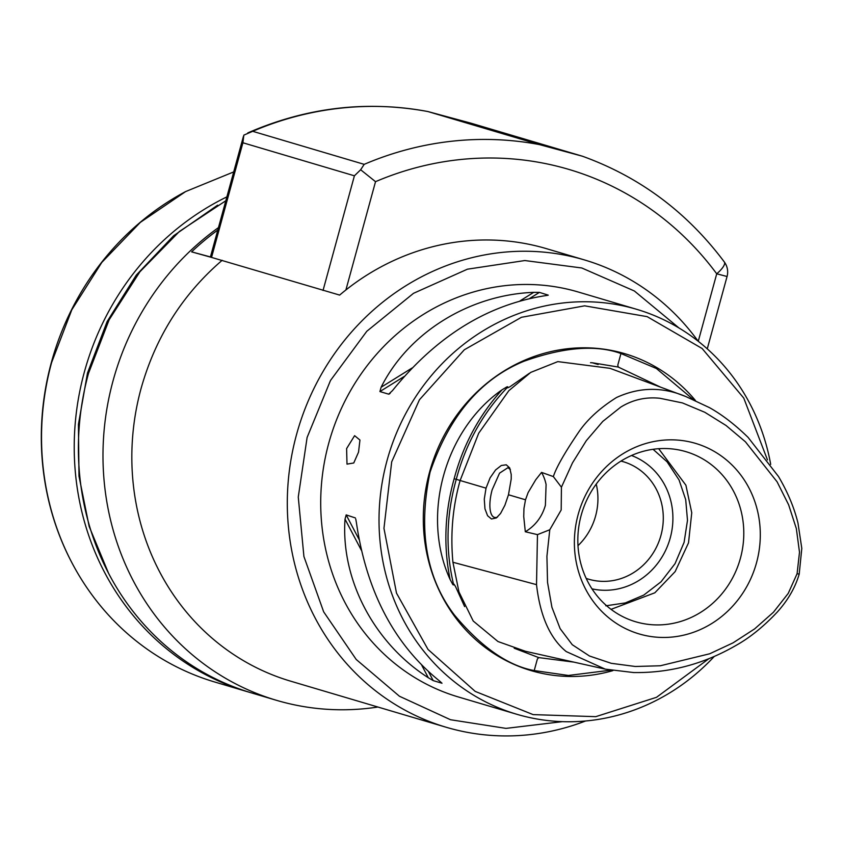 <?xml version="1.0" encoding="UTF-8"?>
<svg xmlns="http://www.w3.org/2000/svg" width="844" height="844" viewBox="0 0 844 844"><rect width="100%" height="100%" fill="white"/><g stroke="black" fill="none" stroke-linecap="round" stroke-linejoin="round"><path stroke-width="1.27" d="M577.992 545.667A61.232 56.938 106.5 0 0 595.611 515.937A61.232 56.938 106.5 0 0 596.244 484.087M620.962 461.098L622.155 461.404A61.232 56.938 -73.5 0 1 623.399 461.752A61.232 56.938 -73.5 0 1 646.525 475.752A61.232 56.938 -73.5 0 1 660.968 535.318A61.232 56.938 -73.5 0 1 588.595 579.184A61.232 56.938 -73.5 0 1 586.19 578.404M591.982 588.848A69.683 64.788 106.5 0 0 670.263 537.871A69.683 64.788 106.5 0 0 653.836 470.097A69.683 64.788 106.5 0 0 631.502 455.507M581.199 515.22A88.683 82.459 106.5 0 0 635.616 621.754A88.683 82.459 106.5 0 0 740.431 558.211A88.683 82.459 106.5 0 0 686.014 451.688A88.683 82.459 106.5 0 0 581.199 515.22M578.151 514.566A99.36 92.386 106.5 0 0 641.124 634.488A99.36 92.386 106.5 0 0 756.53 562.737A99.36 92.386 106.5 0 0 693.557 442.815A99.36 92.386 106.5 0 0 578.151 514.566M510.367 469.538L507.94 467.671L499.553 473.146L492.136 489.847A25.763 9.484 -74.9 0 0 494.51 517.414A25.763 9.484 -74.9 0 0 497.527 517.024M504.902 505.25L508.478 494.774L511.221 478.938L511.221 474.497L509.692 467.903L506.263 464.801L501.315 465.487L495.586 469.95L490.111 477.82L486.028 488.148L484.277 499.142L484.962 508.827L487.589 515.726L491.461 518.986L496.367 517.942L500.576 513.447L504.902 505.25M553.347 476.586L541.563 472.397L535.771 479.719L528.122 492.569L525.506 499.785L523.966 508.383L523.734 516.56L525.316 531.762L537.47 534.632L549.782 529.758L561.186 509.987L561.429 487.21L553.347 476.586C556.27 467.471 564.815 452.489 579.005 431.643C587.667 419.141 600.168 407.768 616.5 397.524C639.425 386.985 662.551 386.668 685.866 396.564L709.466 407.631C722.242 414.784 735.124 424.711 748.122 437.424L778.516 476.533C787.716 492.157 794.204 507.655 797.97 523.027L801.8 548.4L799.194 574.131L797.095 573.688L788.233 593.395L773.452 612.216L754.694 628.843L733.025 642.864L709.72 653.773L660.335 665.768L635.3 666.486L611.246 663.31L589.46 655.999L572.264 644.711L560.142 628.653L551.923 607.3L547.534 582.392L546.923 556.301L549.782 529.758M537.47 534.632L536.52 584.649C540.128 616.057 550.024 638.359 566.219 651.568L605.232 669.134L525.559 651.325L497.981 641.535L473.21 621.015L458.957 591.939L452.922 562.262C450.285 534.178 452.679 506.927 460.117 480.51L478.717 433.183L508.858 390.666L530.749 372.394L557.831 361.612L610.043 368.332L685.866 396.564M525.316 531.762C535.328 525.738 542.017 516.918 545.393 505.303L546.089 484.519A42.232 39.267 106.5 0 0 541.563 472.397M605.232 669.134L633.622 672.552C669.672 673.09 703.706 664.091 735.736 645.576C749.63 637.874 763.482 626.702 777.292 612.048C787.948 600.221 795.248 587.582 799.194 574.131M797.095 573.688L799.5 552.229L796.335 528.566L788.623 504.796L777.092 481.808L745.421 441.792L726.051 425.492L704.814 412.283L682.448 402.926L659.945 398.284C645.808 396.775 632.736 399.718 620.741 407.124L602.795 421.399L586.306 440.673L572.485 462.871L561.429 487.21M450.126 579.522C443.343 546.195 444.682 512.603 454.146 478.748C463.156 444.925 479.118 415.28 502.032 389.812C444.345 430.071 420.892 515.789 450.126 579.522L452.658 584.248L453.249 584.934L454.04 584.206L455.57 586.643L464.633 606.614M502.032 389.812L506.632 387.016L507.476 386.721L507.772 387.797L509.892 386.795M529.42 373.259L510.335 386.489M660.504 387.122L618.241 367.034L592.319 362.772L598.174 364.513M590.526 362.698L592.319 362.772M455.275 586.042L455.57 586.643M514.218 648.245L538.757 657.603L573.857 662.118M695.403 400.446A165.245 153.65 106.5 0 0 545.54 352.929A165.245 153.65 106.5 0 0 429.564 472.091A165.245 153.65 106.5 0 0 612.902 670.621M709.013 658.615L656.484 697.323L595.748 716.661L533.134 714.615L475.204 691.405L428.013 649.437L396.501 593.121L383.957 528.344L391.69 461.858L419.457 399.75L464.327 349.764L521.444 317.291L584.649 305.834L647.137 316.637L702.145 348.519L743.754 398.062L767.47 459.906M358.542 452.12L353.752 462.987L347 464.126L346.61 448.586L354.607 435.673L359.945 440.051L358.542 452.12M355.746 518.997L356.39 522.531C366.528 591.676 394.285 644.542 439.671 681.108L441.992 683.229L433.215 680.623L428.309 677.743C374.05 642.959 340.797 579.638 345.027 519.165L346.177 514.893L355.356 517.942M714.288 656.421A211.158 196.335 -73.5 0 1 516.591 714.214A211.158 196.335 -73.5 0 1 387.037 460.571A211.158 196.335 -73.5 0 1 636.598 309.294A211.158 196.335 -73.5 0 1 770.688 464.379M547.672 295.326L545.097 295.716C487.252 304.726 436.38 336.355 392.481 390.603L388.694 394.169L379.916 391.563L381.119 387.238C408.359 332.673 469.296 294.778 533.735 292.351L539.421 292.393L548.262 295.147M389.284 393.99L390.213 393.22M539.421 144.598L427.929 111.556L470.762 123.129L582.265 156.172L539.421 144.598A337.864 314.137 -73.5 0 0 364.186 164.348L360.652 169.749L354.406 175.805L242.903 142.763L211.538 257.409L191.62 251.86L210.441 256.935M247.798 132.909C306.456 107.388 366.486 100.267 427.855 111.535L427.929 111.556A337.864 314.137 -73.5 0 0 252.683 131.305L243.832 135.135L242.903 142.763M724.342 261.988A16.891 5.096 143.5 0 1 716.725 273.804L727.064 276.494A16.891 16.891 0 0 0 724.342 261.988C687.016 212.118 639.678 176.86 582.339 156.193L582.265 156.172M636.598 309.294L578.288 292.013A211.158 196.335 106.5 0 0 328.727 443.29A211.158 196.335 106.5 0 0 458.271 696.933L516.591 714.214M698.262 341.292L716.725 273.804A320.973 298.428 106.5 0 0 562.568 167.629A320.973 298.428 106.5 0 0 375.527 181.671L360.652 169.749M562.326 721.652L505.999 728.383L450.496 719.732L399.444 696.247L356.221 659.481L323.663 611.847L303.914 556.502L298.27 497.063L307.111 437.456L330.51 380.444L366.802 331.27L413.518 293.311L467.428 269.183L524.841 260.543L581.79 267.981L634.382 290.99L678.998 327.978M585.546 720.998A243.684 226.572 -73.5 0 1 446.054 727.222A243.684 226.572 -73.5 0 1 296.55 434.523A243.684 226.572 -73.5 0 1 584.544 259.952A243.684 226.572 -73.5 0 1 698.115 341.176M211.538 257.409L339.636 295.083M338.486 294.778L339.615 295.105A243.684 226.572 -73.5 0 1 546.532 248.685L584.544 259.952M446.054 727.222L290.579 681.15A243.684 226.572 -73.5 0 1 141.085 388.44C155.56 337.051 182.578 294.345 222.151 260.3M217.805 230.043A264.794 246.205 106.5 0 0 191.62 251.86M377.901 707.029A266.06 247.376 -73.5 0 1 276.326 700.267A266.06 247.376 -73.5 0 1 113.085 380.676A266.06 247.376 -73.5 0 1 218.469 227.606M276.326 700.267L251.723 692.977A266.06 247.376 -73.5 0 1 88.493 373.386L109.119 319.834L139.904 271.779L179.413 231.456L225.812 200.745M108.549 573.245L89.169 526.466L78.988 476.185L78.429 424.363L87.491 373.027L107.146 321.532L136.295 275.081L173.674 235.719L217.636 205.166M249.645 692.354A266.06 247.376 -73.5 0 1 247.556 691.742A266.06 247.376 -73.5 0 1 84.326 372.151A266.06 247.376 -73.5 0 1 226.867 196.884M247.556 691.742L214.861 682.047A266.06 247.376 -73.5 0 1 74.293 567.179A266.06 247.376 -73.5 0 1 51.632 362.466L71.814 309.78L101.839 262.378L140.347 222.373L185.617 191.577L233.704 171.912M185.363 191.715A265.501 246.859 106.5 0 0 185.089 191.852A265.501 246.859 106.5 0 0 51.389 362.382A265.501 246.859 106.5 0 0 74.008 566.662A265.501 246.859 106.5 0 0 74.145 566.925M693.177 399.476L656.368 368.48L620.952 353.531C595.885 344.5 563.486 347.095 523.755 361.337C480.426 379.199 449.187 416.155 430.06 472.218C417.991 530.18 426.104 577.76 454.378 614.959C481.386 647.221 507.993 665.758 534.22 670.569L537.375 659.027M617.797 365.072L618.241 367.034M605.813 605.813L625.298 602.933L643.772 595.094L661.031 581.811L675.052 563.655L684.094 542.375L687.491 520.347L685.708 499.68L679.072 479.983L667.108 461.847L653.056 449.293M611.056 609.347L654.828 592.804L675.158 571.599L688.525 542.829L691.753 512.751L685.898 485.205L658.668 448.702M508.478 494.774L525.506 499.785M460.117 480.51L486.028 488.148M452.922 562.262L536.52 584.649M454.146 478.748L456.266 479.329C465.814 443.48 483 412.705 507.814 386.995M453.671 584.892C445.368 550.235 446.233 515.051 456.266 479.329L460.782 480.669M537.406 658.995L538.757 657.603M620.952 353.531L617.797 365.114M534.22 670.569L568.392 675.464L610.476 670.199M428.309 677.743L421.831 665.41M361.316 550.172L345.027 519.165M433.215 680.623L428.636 671.908M359.069 539.443L346.177 514.893M381.119 387.238L412.072 367.995M520.104 300.833L533.735 292.351M379.916 391.563L404.308 376.392M529.726 298.428L539.421 292.393M364.186 164.348L252.683 131.305M375.527 181.671L345.903 289.956M323.041 290.452L354.406 175.805M243.42 136.401L210.409 257.051M727.064 276.494L707.261 348.857M185.089 191.852L185.617 191.577"/></g></svg>
